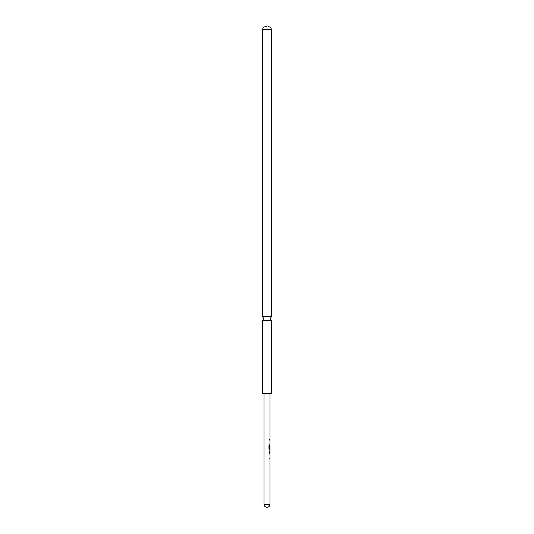 <?xml version="1.0" encoding="UTF-8"?>
<svg xmlns="http://www.w3.org/2000/svg" width="534" height="534" viewBox="0 0 534 534"><rect width="100%" height="100%" fill="white"/><g stroke="black" fill="none" stroke-linecap="round" stroke-linejoin="round"><path stroke-width="0.8" d="M271.399 316.649L271.399 29.63L262.601 29.63L262.601 316.649L271.399 316.649L270.351 318.578L271.399 320.507L262.601 320.507L262.601 393.598L271.399 393.598L271.399 320.507M269.75 458.232L269.944 458.926L269.964 458.185M269.944 454.12L269.944 450.162M269.95 453.333L269.75 450.896L269.75 453.386M269.75 448.633L269.944 449.321L268.989 448.633L268.989 445.53L269.476 445.53L269.476 448.453L269.984 448.507M269.95 446.07L269.743 448.166L269.75 446.05M269.944 449.321L269.443 449.321M269.75 443.834L269.944 444.522L269.964 443.787M269.743 438.981L269.743 439.722M267 26.7L265.531 26.7L267 26.7M269.376 445.53L269.476 448.453M269.837 448.166L269.87 445.449M269.376 448.453L269.844 448.507L269.376 448.453M264.01 393.598L264.01 504.31L269.97 504.31M262.601 316.649L263.649 318.578L262.601 320.507M269.99 393.598L269.99 438.981M269.99 439.722L269.99 440.557M269.99 441.298L269.99 443.787M269.99 444.522L269.99 445.363M269.99 446.017L269.99 448.507M269.99 449.321L269.99 450.162M269.99 450.896L269.99 453.386M269.99 454.12L269.99 454.961M269.99 455.696L269.99 458.185M269.99 458.926L269.99 504.31A2.99 2.99 0 0 1 267 507.3A2.99 2.99 0 0 1 264.01 504.31M262.601 29.63C262.761 27.868 263.736 26.887 265.531 26.7M271.399 29.63C271.239 27.868 270.264 26.887 268.469 26.7M269.87 438.981L269.87 439.722M269.984 441.298L269.87 440.557M269.87 443.787L269.87 444.522M269.87 448.507L269.87 449.321M269.984 453.386L269.87 454.034M269.87 450.255L269.87 450.896M269.984 455.696L269.87 454.961M269.87 458.185L269.87 458.926"/></g></svg>
